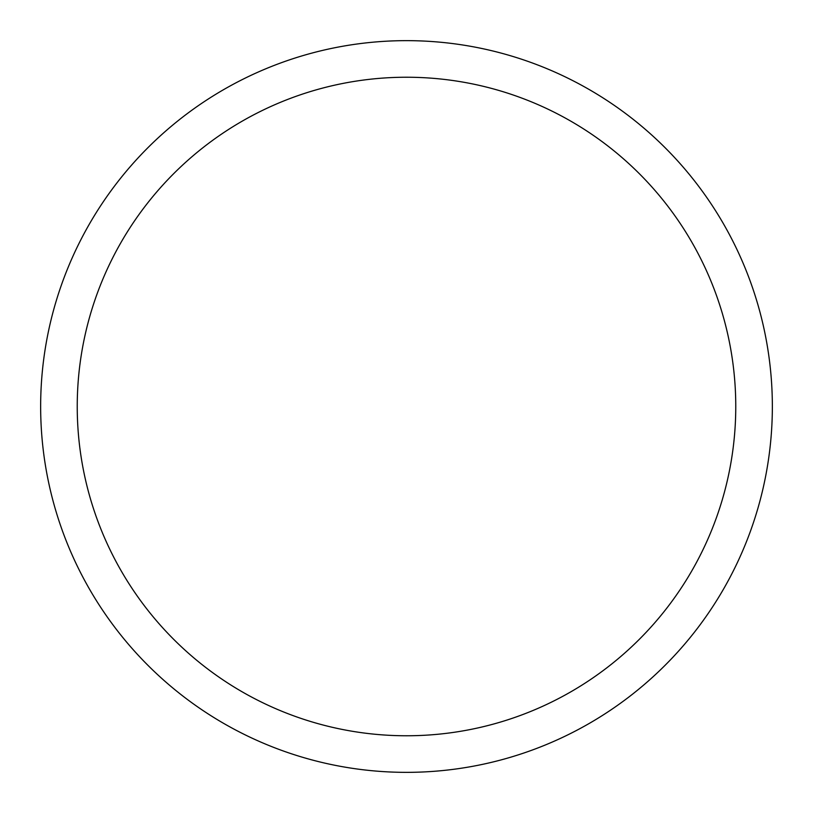 <?xml version="1.0" encoding="UTF-8"?>
<svg xmlns="http://www.w3.org/2000/svg" width="813" height="813" viewBox="0 0 813 813"><rect width="100%" height="100%" fill="white"/><g stroke="black" fill="none" stroke-linecap="round" stroke-linejoin="round"><path stroke-width="1.22" d="M735.765 406.5A329.265 329.265 0 0 1 406.5 735.765A329.265 329.265 0 0 1 77.235 406.5A329.265 329.265 0 0 1 406.5 77.235A329.265 329.265 0 0 1 735.765 406.5M772.35 406.5A365.85 365.85 0 0 0 406.5 40.65A365.85 365.85 0 0 0 40.65 406.5A365.85 365.85 0 0 0 406.5 772.35A365.85 365.85 0 0 0 772.35 406.5"/></g></svg>
